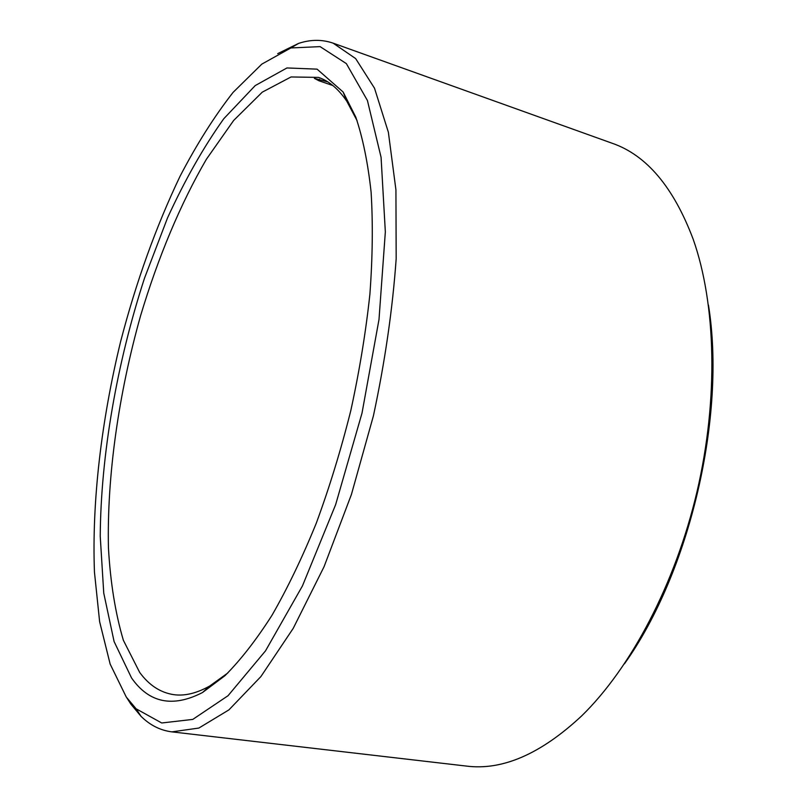 <?xml version="1.0" encoding="UTF-8"?>
<svg xmlns="http://www.w3.org/2000/svg" width="807" height="807" viewBox="0 0 807 807"><rect width="100%" height="100%" fill="white"/><g stroke="black" fill="none" stroke-linecap="round" stroke-linejoin="round"><path stroke-width="1.21" d="M327.874 81.941L314.407 78.38L318.906 80.74L332.877 85.542M227.796 673.008L209.82 685.95C196.837 693.243 184.884 696.159 173.939 694.686C160.532 692.709 149.113 685.284 139.682 672.423L123.38 640.314C115.401 613.441 110.418 582.624 108.441 547.852C106.857 476.12 118.639 393.836 140.579 315.749C158.001 257.685 180.395 203.848 206.4 159.251L233.657 120.455L262.265 92.159L291.045 76.958L318.493 77.401C328.943 80.942 338.365 88.861 346.758 101.157L357.118 120.737M131.541 677.941L114.09 641.535L103.75 593.115L100.229 536.171C100.855 454.805 116.985 362.726 144.443 278.354L167.503 217.971C184.773 180.213 203.546 147.116 223.811 118.69L255.204 85.592L286.949 67.949L317.08 69.15L343.146 92.038L355.796 117.136C362.827 137.997 367.921 162.984 371.099 192.076C373.016 223.297 372.612 257.362 369.888 294.273C365.793 332.292 359.438 371.049 350.813 410.541C341.008 449.751 329.498 487.297 316.283 523.188C302.332 557.466 287.574 588.172 271.989 615.287C256.233 639.951 240.567 660.076 225.002 675.651L202.527 692.517C172.728 707.85 149.063 702.988 131.541 677.941M126.255 697.016L110.156 664.09L99.624 621.672L94.459 572.173C91.776 501.429 101.44 420.427 120.647 341.462C136.141 281.855 155.943 226.777 180.062 176.239C196.676 144.312 214.349 116.369 233.062 92.412L261.821 64.116L290.863 47.956L320.097 46.624L346.344 63.602L367.417 100.492L381.075 157.325L385.343 231.912L378.997 319.522L362 413.154L335.651 504.607L302.443 585.922L265.503 650.866L228.038 695.715L192.772 719.41L161.713 722.981L136.111 708.798L126.255 697.016M277.679 53.655L298.58 43.407C310.564 39.432 322.074 39.351 333.13 43.154L355.635 58.568L374.509 88.205L388.369 132.247L395.924 189.816L396.176 258.744C392.575 309.333 384.989 361.687 373.419 415.827L351.418 494.489L324.071 566.685L293.234 628.34L260.903 676.569L228.926 709.878L198.855 728.055L171.851 731.868C160.26 730.375 149.981 725.19 141.013 716.303L130.875 704.148L126.83 697.843M333.13 43.154L612.19 143.263C646.578 155.146 673.603 187.204 693.263 239.457C716.001 304.078 718.674 398.86 697.026 491.614C675.237 584.329 630.761 668.065 581.696 715.87C540.882 753.96 502.428 770.695 466.345 766.075L171.851 731.868M708.465 305.107C726.421 415.928 689.763 572.476 624.467 663.808M318.906 80.74L319.441 79.237M136.111 708.798L141.013 716.303M290.863 47.956L298.58 43.407M346.758 101.157L343.146 92.038M209.82 685.95L202.527 692.517"/></g></svg>
